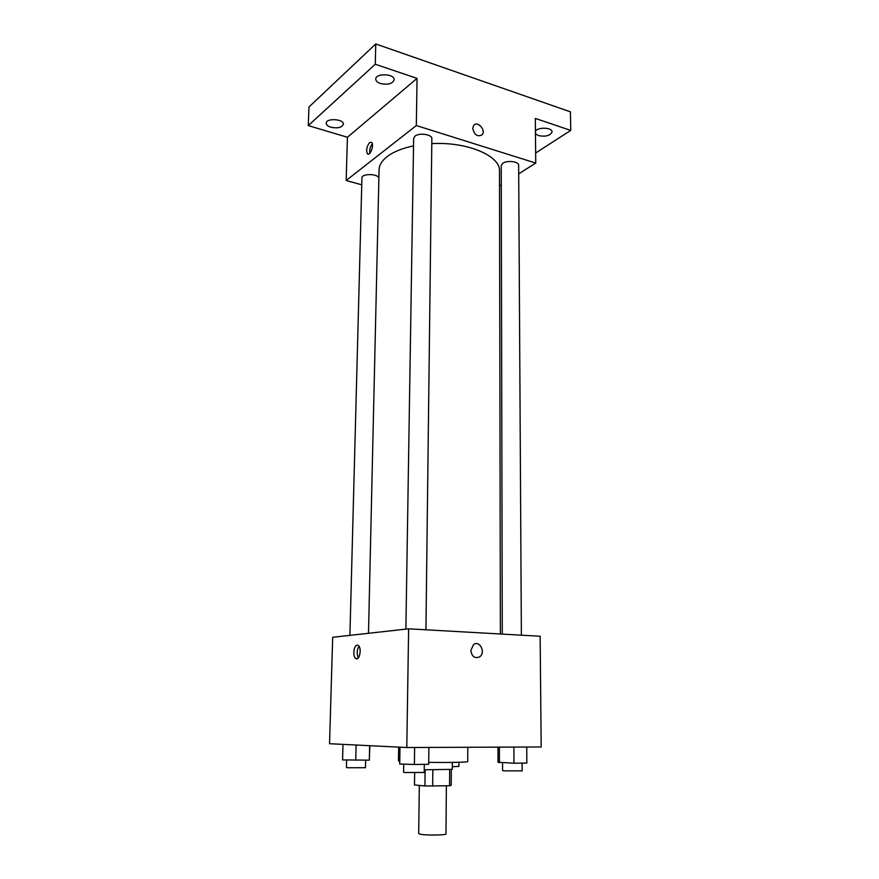 <?xml version="1.0" encoding="UTF-8"?>
<svg xmlns="http://www.w3.org/2000/svg" width="879" height="879" viewBox="0 0 879 879"><rect width="100%" height="100%" fill="white"/><g stroke="black" fill="none" stroke-linecap="round" stroke-linejoin="round"><path stroke-width="1.32" d="M419.316 785.43L418.69 833.622L420.711 834.314C427.084 835.468 446.675 835.149 445.983 833.907L446.367 785.837M449.685 769.729L449.565 785.76L451.213 785.365L451.323 769.597L451.213 785.365M449.565 785.76L424.92 785.991L414.492 784.958L414.657 772.828M432.831 769.949L432.666 786.167M425.106 769.795L424.92 785.991M452.333 762.412L452.278 769.367L424.238 769.773M428.71 762.357C448.916 762.675 468.353 762.269 467.738 761.577L467.793 747.26M398.692 747.117L398.462 760.851L399.593 761.17M408.625 628.815L540.145 636.242L541.178 746.974L406.801 747.513L329.548 743.722L332.68 637.286L408.625 628.815L406.801 747.513M470.836 650.46L473.517 644.637C479.67 639.747 486.109 652.636 479.637 656.866C474.803 658.8 471.869 656.668 470.836 650.46C471.869 656.668 474.803 658.81 479.626 656.866L479.637 656.866M357.16 645.153L358.324 645.516C362.159 648.021 359.39 661.546 355.687 658.404C352.49 656.393 353.743 645.142 357.16 645.153M358.401 657.8C356.621 653.866 356.83 650.02 359.017 646.263M473.517 644.637C479.67 639.747 486.109 652.636 479.626 656.866M368.499 633.287L379.069 169.823C379.201 165.142 381.893 160.747 387.134 156.616C393.385 151.858 402.186 148.276 413.526 145.881M431.798 143.64C467.221 141.541 500.656 155.913 499.492 171.086L500.371 633.99M378.882 178.25C378.53 173.624 361.61 173.306 361.939 177.932L349.908 635.363M502.272 634.1L501.228 165.571L502.832 163.252C507.227 160.055 519.039 161.56 518.654 165.252L521.379 635.176M405.878 629.111L413.646 138.344L414.976 136.135C419.206 132.465 432.369 134.454 431.853 138.662L425.93 629.793M518.698 173.844L535.74 163.065L416.327 125.543L346.161 180.514L361.763 184.821M499.525 185.963L501.272 184.865M416.327 125.543L417.053 78.385L375.267 64.244L375.751 43.95L570.427 111.842L570.735 130.411L535.322 118.423L535.74 163.065M472.737 128.389L473.638 125.466C477.209 120.313 486.23 130.037 482.23 134.707C477.649 137.19 474.484 135.08 472.737 128.389C474.484 135.091 477.649 137.19 482.219 134.707L482.23 134.707C486.23 130.037 477.209 120.313 473.627 125.466M375.751 43.95L308.968 106.985L308.265 125.598L347.436 137.267L346.161 180.514M417.053 78.385L347.436 137.267M369.674 142.519L371.641 142.354C374.443 144.628 370.037 156.671 367.455 153.836C365.928 150.254 366.664 146.485 369.674 142.519M369.795 153.309C369.367 149.76 370.213 146.584 372.344 143.782M535.443 131.257C537.761 126.84 552.462 127.4 552.056 131.894C550.265 135.696 545.727 136.937 538.431 135.608L535.465 133.696M535.641 153.012L570.735 130.411M380.409 83.516C377.399 82.45 375.849 80.978 375.762 79.11C375.432 72.913 394.77 73.638 394.166 79.802C392.517 83.835 387.936 85.076 380.409 83.516M330.856 127.224C327.845 126.246 326.307 124.917 326.208 123.225C325.955 117.863 343.975 118.907 343.37 124.203C341.92 127.565 337.745 128.576 330.856 127.224M375.267 64.244L308.265 125.598M369.861 745.7L369.323 760.159L342.568 759.906L342.986 744.381M369.641 745.689L369.323 760.159M356.116 745.029L355.742 760.291M346.634 760.027L346.436 767.554L347.557 767.741L365.466 767.708L365.631 760.192M452.3 766.686L458.871 766.422L458.893 762.28M428.875 747.425L428.688 764.29L414.394 764.477L399.714 764.027L399.824 747.172M414.624 747.48L414.394 764.477M399.989 747.172L399.714 764.027M403.736 764.148L403.615 772.278L405.065 772.52L424.205 772.476L424.304 764.345M526.741 747.029L526.851 763.049L513.962 763.214L497.997 762.225L497.975 747.139M513.896 747.084L513.962 763.214M499.404 747.139L499.426 762.796M502.557 762.884L502.579 770.597L504.392 770.861L522.17 770.861L522.126 763.104M357.632 658.492L355.687 658.404M368.499 154.144L367.455 153.836"/></g></svg>
